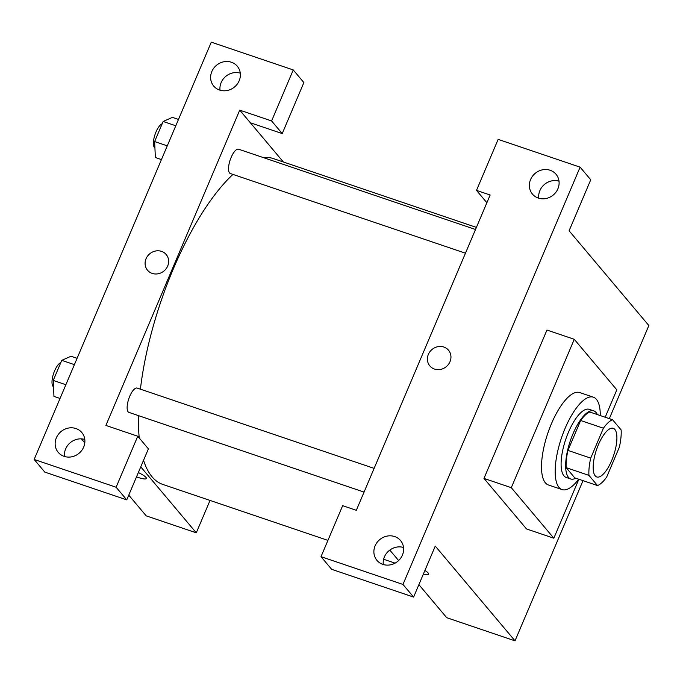 <?xml version="1.0" encoding="UTF-8"?>
<svg xmlns="http://www.w3.org/2000/svg" width="683" height="683" viewBox="0 0 683 683"><rect width="100%" height="100%" fill="white"/><g stroke="black" fill="none" stroke-linecap="round" stroke-linejoin="round"><path stroke-width="1.02" d="M595.192 475.829A25.681 9.024 -71.3 0 1 597.394 447.22A25.681 9.024 -71.3 0 1 613.274 428.326A25.681 9.024 -71.3 0 1 613.582 455.544A25.681 9.024 -71.3 0 1 596.797 476.965A25.681 9.024 -71.3 0 1 595.192 475.829M606.666 477.075L619.361 447.169A34.987 12.303 -71.3 0 0 621.129 429.914L612.557 419.729A34.987 12.303 -71.3 0 0 603.405 428.215L590.71 458.122A34.987 12.303 -71.3 0 0 588.942 475.368L597.514 485.562A34.987 12.303 -71.3 0 0 606.666 477.075M603.405 428.215L580.644 420.497L567.949 450.413L590.71 458.122M588.942 475.368L566.173 467.659L574.745 477.844L597.514 485.562M566.173 467.659A34.987 12.303 -71.3 0 1 567.949 450.413M580.644 420.497A34.987 12.303 -71.3 0 1 589.788 412.02L612.557 419.729M597.318 414.564A35.951 12.636 108.7 0 0 593.809 410.884A35.951 12.636 108.7 0 0 572.96 433.876A35.951 12.636 108.7 0 0 570.732 478.979A35.951 12.636 108.7 0 0 575.76 478.185M570.732 478.979L566.181 477.434A35.951 12.636 -71.3 0 1 563.936 475.846A35.951 12.636 -71.3 0 1 568.41 432.33A35.951 12.636 -71.3 0 1 589.258 409.339L593.809 410.884M578.714 479.184A48.792 17.152 -71.3 0 1 562.058 489.591A48.792 17.152 -71.3 0 1 559.018 487.431A48.792 17.152 -71.3 0 1 563.202 433.073A48.792 17.152 -71.3 0 1 593.373 397.182A48.792 17.152 -71.3 0 1 600.28 415.571M562.058 489.591L548.398 484.964A48.792 17.152 -71.3 0 1 545.358 482.804A48.792 17.152 -71.3 0 1 549.542 428.446A48.792 17.152 -71.3 0 1 579.713 392.554L593.373 397.182M578.868 479.235L553.836 538.213L511.294 487.679L574.275 339.306L616.817 389.839L605.189 417.236M574.275 339.306L546.955 330.043L483.974 478.416L526.516 528.949L553.836 538.213M609.33 418.636L648.85 325.543L569.093 230.794L590.744 179.791L580.106 167.156L402.97 584.452L413.608 597.087L435.259 546.084L515.016 640.842L583.017 480.644M559.01 181.174A15.41 14.104 -40.1 0 0 538.767 198.215M550.139 170.263A15.41 14.104 -40.1 0 0 532.492 176.205A15.41 14.104 -40.1 0 0 532.45 194.092A15.41 14.104 -40.1 0 0 553.324 194.962A15.41 14.104 -40.1 0 0 556.022 174.25A15.41 14.104 -40.1 0 0 550.139 170.263M486.885 202.723L476.495 190.378L498.146 139.375L580.106 167.156M413.608 597.087L331.648 569.315L321.01 556.679L342.661 505.676L356.321 510.303L490.155 195.014L476.495 190.378M403.533 547.476A15.41 14.104 -40.1 0 0 383.283 564.517M382.847 564.38A15.41 14.104 -40.1 0 0 400.503 558.429A15.41 14.104 -40.1 0 0 400.537 540.543A15.41 14.104 -40.1 0 0 379.671 539.672A15.41 14.104 -40.1 0 0 376.965 560.384A15.41 14.104 -40.1 0 0 382.847 564.38M321.01 556.679L402.97 584.452M483.974 478.416L511.294 487.679M418.892 584.639L446.716 617.688L515.016 640.842M434.499 369.068A12.2 11.167 139.9 0 1 429.846 365.917A12.2 11.167 139.9 0 1 431.98 349.517A12.2 11.167 139.9 0 1 448.509 350.208A12.2 11.167 139.9 0 1 448.475 364.363A12.2 11.167 139.9 0 1 434.499 369.068M448.509 350.208A12.2 11.167 -40.1 0 0 431.98 349.517A12.2 11.167 -40.1 0 0 429.846 365.917M424.903 570.484A12.2 2.373 23 0 1 428.685 574.164A12.2 2.373 23 0 1 423.409 574.002M389.797 550.08L398.624 560.555M423.409 573.993A12.2 2.373 -157 0 0 428.685 574.164M140.408 389.173A172.039 60.48 -71.3 0 1 173.465 268.573A172.039 60.48 -71.3 0 1 232.954 174.404M263.211 157.551A172.039 60.48 -71.3 0 1 273.217 158.541L476.41 227.405M327.925 540.39L162.785 484.418A172.039 60.48 -71.3 0 1 152.07 476.811A172.039 60.48 -71.3 0 1 143.541 460.308M139.23 437.974A172.039 60.48 -71.3 0 1 138.495 415.64M465.456 253.197L230.333 173.516A12.84 4.516 -71.3 0 1 229.539 172.953A12.84 4.516 -71.3 0 1 231.136 157.414A12.84 4.516 -71.3 0 1 238.58 149.201L475.513 229.497M364.056 492.084L128.933 412.395A12.84 4.516 -71.3 0 1 128.139 411.832A12.84 4.516 -71.3 0 1 129.736 396.294A12.84 4.516 -71.3 0 1 137.181 388.081L374.122 468.376M105.891 425.432L239.724 110.142L271.595 120.942L293.246 69.939L211.286 42.158L34.15 459.463L116.11 487.235L137.761 436.232L105.891 425.432M140.758 466.856L196.277 532.817L210.031 500.434M283.351 161.973L239.724 110.142M152.189 273.396A12.2 11.167 139.9 0 1 147.537 270.237A12.2 11.167 139.9 0 1 149.671 253.845A12.2 11.167 139.9 0 1 166.2 254.528A12.2 11.167 139.9 0 1 166.165 268.692A12.2 11.167 139.9 0 1 152.189 273.396M219.602 90.062A15.41 14.104 139.9 0 1 213.719 86.075A15.41 14.104 139.9 0 1 216.417 65.355A15.41 14.104 139.9 0 1 237.291 66.225A15.41 14.104 139.9 0 1 237.249 84.111A15.41 14.104 139.9 0 1 219.602 90.062M64.117 456.355A15.41 14.104 139.9 0 1 58.234 452.368A15.41 14.104 139.9 0 1 60.932 431.656A15.41 14.104 139.9 0 1 81.806 432.527A15.41 14.104 139.9 0 1 81.764 450.413A15.41 14.104 139.9 0 1 64.117 456.355M166.2 254.528A12.2 11.167 -40.1 0 0 149.679 253.845A12.2 11.167 -40.1 0 0 147.537 270.237M240.279 73.158A15.41 14.104 -40.1 0 0 220.028 90.199M84.794 439.451A15.41 14.104 -40.1 0 0 64.543 456.5M137.761 436.232L148.399 448.868L126.748 499.871L44.788 472.098L34.15 459.463M126.748 499.871L116.11 487.235M250.354 122.769L282.233 133.578L303.875 82.575L293.246 69.939M282.233 133.578L271.595 120.942M81.397 438.862L84.794 442.908M128.754 495.132L146.196 515.844L196.277 532.817M138.342 472.551A12.2 2.373 23 0 1 146.375 478.493A12.2 2.373 23 0 1 136.523 476.836A12.2 2.373 -157 0 0 146.375 478.493M77.085 358.31L71.006 356.244L61.76 360.359L53.231 380.44L53.957 396.396L60.044 398.462M61.76 360.359L74.396 364.645M53.231 380.44L65.875 384.725M53.522 386.809A12.84 4.516 -71.3 0 1 53.009 386.373A12.84 4.516 -71.3 0 1 53.539 373.678A12.84 4.516 -71.3 0 1 60.778 362.664M178.485 119.423L172.406 117.365L163.16 121.48L154.631 141.56L155.357 157.517L161.444 159.583M163.16 121.48L175.796 125.766M154.631 141.56L167.275 145.838M154.921 147.929A12.84 4.516 -71.3 0 1 154.409 147.485A12.84 4.516 -71.3 0 1 154.939 134.79A12.84 4.516 -71.3 0 1 162.178 123.785M383.607 559.257L395.081 563.142"/></g></svg>
